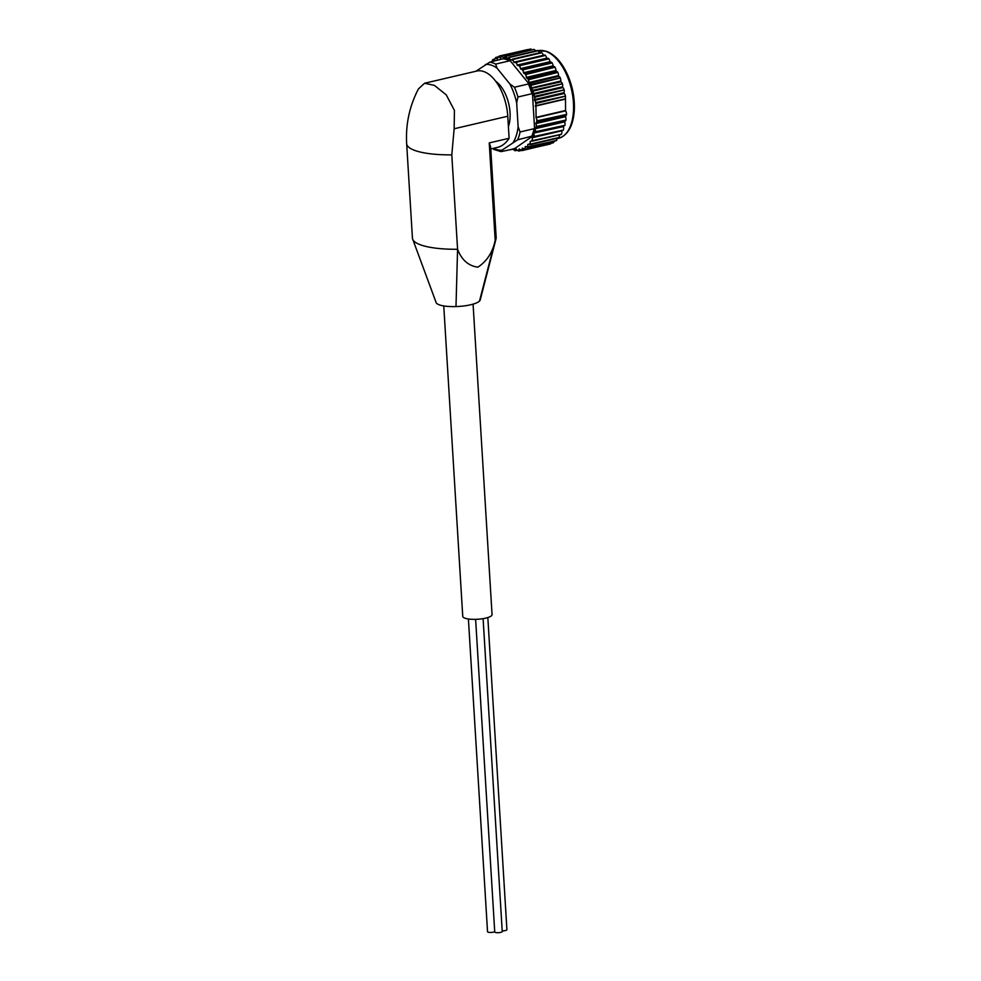 <?xml version="1.0" encoding="UTF-8"?>
<svg xmlns="http://www.w3.org/2000/svg" width="981" height="981" viewBox="0 0 981 981"><rect width="100%" height="100%" fill="white"/><g stroke="black" fill="none" stroke-linecap="round" stroke-linejoin="round"><path stroke-width="1.47" d="M436.03 302.271A22.183 5.702 -3.5 0 0 436.104 302.54A22.183 5.702 -3.5 0 0 455.993 306.575A22.183 5.702 -3.5 0 0 479.488 301.081L495.197 240.48C492.585 252.473 486.809 261.375 477.845 267.175C468.415 265.876 461.646 259.916 457.575 249.272L451.8 154.863L454.142 128.769L507.778 116.236A39.154 20.883 -103.2 0 0 476.778 71.049L424.577 83.25L434.411 85.384L446.232 94.85L454.424 110.375L454.142 128.769M493.566 148.327A43.728 23.323 -103.2 0 0 502.027 150.142L517.649 139.805L532.891 135.893A46.328 24.709 -103.2 0 0 533.872 133.097L563.413 126.598L563.695 128.364M534.044 132.889L564.786 125.556L533.872 133.097A46.328 24.709 -103.2 0 0 534.682 130.105L534.056 128.695L520.077 131.969L518.127 126.807L516.668 102.895A43.728 23.323 -103.2 0 0 509.85 83.961L514.436 87.248L528.416 83.974L529.777 84.869L509.347 59.694A46.328 24.709 -103.2 0 0 507.14 58.835L508.906 57.254L538.201 50.693M513.995 148.597A46.328 24.709 -103.2 0 0 514.792 148.756L501.009 151.626L502.027 150.142M532.891 135.893L514.988 148.364M516.668 102.895L517.943 96.984L531.923 93.722L532.364 92.067A46.328 24.709 -103.2 0 0 531.138 88.413L560.911 81.84L561.892 82.747M535.957 50.889L534.007 49.418L506.061 55.954L507.14 58.835A46.328 24.709 -103.2 0 0 504.957 58.284L489.715 62.195L475.883 71.257M509.85 83.961L497.011 68.13L495.65 64.096L509.63 60.822L509.347 59.694M493.725 149.394L501.009 151.626M537.539 50.546L537.539 50.546A48.633 25.947 -103.2 0 1 537.6 50.571L509.409 57.474L538.275 50.73L539.709 52.753M542.665 53.697L543.376 55.377M546.147 56.493L546.711 58.173L548.097 58.419M549.507 59.976L549.961 61.705L551.371 62.269M552.695 64.072L553.419 66.45L554.437 66.708M555.651 68.744L556.227 71.172L557.245 71.662M558.336 73.882L558.729 76.334L559.746 77.033M560.703 79.412L560.911 81.84M562.689 85.237L562.493 86.794L563.67 88.695M564.296 91.258L563.965 92.692L565.019 94.777M565.461 97.364L565.583 110.485L566.405 112.803M566.27 115.206L565.51 115.942L565.951 118.394M565.62 120.638L564.639 121.852L565.044 123.606M563.609 125.973L563.413 126.598M561.794 130.596L561.929 132.57M559.771 134.753L558.863 137.88A48.633 25.947 -103.2 0 0 558.9 137.831L530.574 144.121L559.44 137.377M557.343 138.272L556.288 140.663L527.986 146.991L556.288 140.663A48.633 25.947 -103.2 0 1 556.239 140.7L526.564 147.015A47.664 25.42 -103.2 0 0 527.717 145.997L527.986 146.991M554.498 141.117L553.37 142.736L525.093 149.112L553.37 142.736A48.633 25.947 -103.2 0 1 553.309 142.772L525.362 149.308L523.646 148.891A47.664 25.42 -103.2 0 0 524.921 148.192L525.093 149.112M565.534 120.136L537.085 126.353L565.534 120.136A48.633 25.947 -103.2 0 1 565.522 120.234L536.055 127.555A47.664 25.42 -103.2 0 0 536.386 125.298L537.085 126.353M564.516 125.372L536.092 131.601L564.516 125.372A48.633 25.947 -103.2 0 1 564.492 125.458M564.529 125.678L535.92 132.3M563.057 130.117L534.657 136.359L563.057 130.117A48.633 25.947 -103.2 0 1 563.02 130.191L533.431 137.119A47.664 25.42 -103.2 0 0 534.13 135.268L534.657 136.359M562.996 130.203L534.498 136.972L563.278 130.252M561.169 134.299L532.806 140.565L561.169 134.299A48.633 25.947 -103.2 0 1 561.132 134.36L531.506 141.08A47.664 25.42 -103.2 0 0 532.364 139.486L532.806 140.565M561.058 134.164L561.721 133.723M550.194 144.035L550.157 144.048A48.633 25.947 -103.2 0 0 550.194 144.035L521.953 150.449L550.819 143.704M550.353 143.827L522.186 150.584L520.494 149.983A47.664 25.42 -103.2 0 0 521.855 149.615L521.953 150.449M499.182 56.076L527.827 49.553L499.182 56.076L499.255 57.057A47.664 25.42 -103.2 0 0 497.894 57.425L499.121 56.089M530.439 49.075L502.493 55.61L530.5 49.075A48.633 25.947 -103.2 0 0 530.439 49.075M531.199 49.136L502.333 55.88L502.591 56.763A47.664 25.42 -103.2 0 0 501.168 56.788L502.333 55.88M513.002 59.461L541.868 52.716L513.247 59.044L513.112 60.601A47.664 25.42 -103.2 0 0 511.616 59.645L541.181 52.729M541.205 52.52A48.633 25.947 -103.2 0 0 541.144 52.471L541.929 52.741M516.546 62.195L545.424 55.451L516.815 61.754L516.582 63.397A47.664 25.42 -103.2 0 0 515.123 62.134L544.688 55.218M519.991 65.641L548.857 58.897L520.273 65.163L519.942 66.88A47.664 25.42 -103.2 0 0 518.544 65.335L548.379 58.37L549.053 59.081M523.253 69.737L552.119 62.98L523.56 69.234L523.131 70.988A47.664 25.42 -103.2 0 0 521.806 69.185L551.678 62.367L552.352 63.225M554.535 67.272L525.89 73.71L554.535 67.272A48.633 25.947 -103.2 0 1 554.584 67.346L526.307 74.397L526.086 75.647A47.664 25.42 -103.2 0 0 524.872 73.624L525.89 73.71M557.343 72.41L528.71 78.811L557.343 72.41A48.633 25.947 -103.2 0 1 557.392 72.508L529.078 79.571L528.771 80.798A47.664 25.42 -103.2 0 0 527.68 78.566L528.71 78.811M559.832 77.977L531.199 84.329L559.832 77.977A48.633 25.947 -103.2 0 1 559.869 78.075L531.53 85.139L531.138 86.328A47.664 25.42 -103.2 0 0 530.181 83.949L531.199 84.329M561.954 83.863L533.345 90.178L561.954 83.863A48.633 25.947 -103.2 0 1 561.978 83.961L533.615 91.025L533.137 92.153A47.664 25.42 -103.2 0 0 532.34 89.651L533.345 90.178M563.67 89.97L535.086 96.248L563.67 89.97A48.633 25.947 -103.2 0 1 563.695 90.08L535.295 97.119L534.731 98.161A47.664 25.42 -103.2 0 0 534.105 95.598L535.086 96.248M564.97 96.199L536.399 102.453L564.97 96.199A48.633 25.947 -103.2 0 1 564.982 96.297L536.546 103.336L535.908 104.28A47.664 25.42 -103.2 0 0 535.467 101.693L536.399 102.453M505.84 56.273L534.007 49.418A48.633 25.947 -103.2 0 0 533.946 49.406L506 55.942A48.633 25.947 -103.2 0 1 506.061 55.954M536.975 127.125L565.522 120.234M530.954 144.366A48.633 25.947 -103.2 0 1 530.905 144.415L558.863 137.88M518.875 151.062L521.267 150.498L518.802 151.074L517.159 150.289A47.664 25.42 -103.2 0 0 518.593 150.252L518.875 151.062M515.307 150.718L513.701 149.786A47.664 25.42 -103.2 0 0 515.172 150.093L515.111 150.706L517.183 150.301L516.116 148.965M513.333 149.21L511.113 149.443M495.724 57.487L498.152 56.861L496.006 57.364L496.104 58.161A47.664 25.42 -103.2 0 0 494.841 58.86L494.375 60.675L492.854 59.547L494.816 59.019M526.307 74.397L554.584 67.346M529.078 79.571L557.392 72.508M531.53 85.139L559.869 78.075M533.615 91.025L561.978 83.961M535.295 97.119L563.695 90.08M536.546 103.336L564.982 96.297M534.964 132.582A47.664 25.42 -103.2 0 0 535.479 130.51L536.092 131.601M535.099 136.653A48.633 25.947 -103.2 0 1 535.074 136.727L534.424 136.997M533.223 140.823A48.633 25.947 -103.2 0 1 533.186 140.896L532.511 141.105M530.231 144.575L529.2 144.391A47.664 25.42 -103.2 0 0 530.218 143.079L530.574 144.121M528.33 147.199A48.633 25.947 -103.2 0 1 528.281 147.236L527.594 147.334M525.362 149.308A48.633 25.947 -103.2 0 0 525.411 149.271L524.663 149.345M515.111 150.706L517.134 150.24M511.726 149.566L511.04 149.406M493.185 60.025A47.664 25.42 -103.2 0 0 492.033 61.043L493.038 59.473M494.841 58.86L495.957 57.389M495.785 57.536L498.066 56.996M501.843 55.892L502.493 55.61A48.633 25.947 -103.2 0 0 502.493 55.61M509.409 57.474L509.58 58.553A47.664 25.42 -103.2 0 0 508.084 57.904M508.906 57.254L509.58 57.082A48.633 25.947 -103.2 0 1 509.642 57.106M512.499 59.13L513.186 59.007A48.633 25.947 -103.2 0 1 513.247 59.044M516.055 61.766L516.754 61.705A48.633 25.947 -103.2 0 1 516.815 61.754M506.049 57.254A47.664 25.42 -103.2 0 0 504.577 56.947L505.338 56.175M513.088 148.805L513.701 149.786M515.172 150.093L515.785 149.051M518.593 150.252L519.501 148.94M520.494 149.983L519.096 149.026M521.855 149.615L522.714 148.119M523.646 148.891L522.235 148.241M524.921 148.192L525.767 146.537M526.564 147.015L525.166 146.672M527.717 145.997L527.839 144.379L528.649 144.182M529.2 144.391L527.839 144.379M530.218 143.079L530.206 141.387L531.494 141.08L530.206 141.387M532.364 139.486L532.217 137.732L561.782 130.829M533.431 137.119L532.217 137.732M534.13 135.268L533.86 133.502M504.577 56.947L503.817 58.112L502.591 56.763M501.168 56.788L500.494 58.186L499.255 57.057M497.894 57.425L497.33 59.044L496.104 58.161M492.033 61.043L491.984 61.668M529.777 84.869A46.328 24.709 -103.2 0 1 531.138 88.413L531.138 86.328M530.181 83.949L529.164 83.238L558.729 76.334M528.771 80.798L529.164 83.238M527.68 78.566L526.662 78.075L556.227 71.172M526.086 75.647L526.662 78.075M524.872 73.624L553.419 66.45M523.131 70.988L523.866 73.354M521.806 69.185L550.39 62.232M519.942 66.88L520.825 69.148M518.544 65.335L547.165 58.615M516.582 63.397L517.6 65.531M515.123 62.134L514.203 62.576L513.112 60.601M511.616 59.645L510.733 60.332L509.58 58.553M535.467 101.693L534.571 100.418L564.136 93.514M534.731 98.161L534.571 100.418M534.105 95.598L533.161 94.507L562.726 87.591M533.137 92.153L533.161 94.507M532.34 89.651L531.346 88.744M534.682 130.105L532.364 92.067M535.479 130.51L535.074 128.769L564.639 121.852M536.055 127.555L535.074 128.769M536.386 125.298L535.871 123.594L565.436 116.678M537.563 121.534L566.429 114.789L538.14 121.141L535.871 123.594M536.705 122.11A47.664 25.42 -103.2 0 0 536.852 119.707L536.092 117.745L565.657 110.841M535.908 104.28L536.092 117.745M455.993 306.575L457.575 249.272A55.144 14.175 -3.5 0 1 422.051 245.36A55.144 14.175 -3.5 0 1 412.658 239.156A55.144 14.175 -3.5 0 1 412.437 238.101L406.661 143.692C405.582 124.305 409.506 106.058 418.421 88.94L424.577 83.25M490.758 148.977L497.306 147.444A55.144 29.405 -103.2 0 0 509.114 138.272L489.237 142.919L490.635 146.868L496.178 237.537A55.144 14.175 -3.5 0 1 496.043 238.775L480.224 299.916M496.043 238.775A55.144 14.175 -3.5 0 1 495.197 240.48L489.237 142.919M507.778 116.236L509.114 138.272M479.488 301.081A22.183 5.702 -3.5 0 0 480.249 299.916A22.183 5.702 -3.5 0 0 480.285 299.683M473.075 304.135L492.057 614.596A14.678 3.777 176.5 0 1 485.681 618.14A14.678 3.777 176.5 0 1 470.672 619.232A14.678 3.777 176.5 0 1 462.75 616.387L443.755 305.925M495.773 81.337A28.878 15.402 76.8 0 1 508.403 126.635M566.098 114.507L537.613 120.724L566.098 114.507A48.633 25.947 -103.2 0 1 566.098 114.605M536.852 119.707L537.613 120.724M468.403 618.986L487.532 931.705A3.752 0.969 -3.5 0 0 490.561 932.465A3.752 0.969 -3.5 0 0 494.731 931.643M475.626 619.342L494.743 931.95A3.752 0.969 -3.5 0 0 498.556 932.686A3.752 0.969 -3.5 0 0 502.235 931.496L483.106 618.643M502.198 930.883A3.752 0.969 -3.5 0 0 506.907 929.657L487.827 617.552M531.628 136.543A45.678 24.366 -103.2 0 0 534.056 128.695M531.923 93.722A45.678 24.366 -103.2 0 0 528.416 83.974M509.63 60.822A45.678 24.366 -103.2 0 0 503.694 58.934M517.649 139.805A45.678 24.366 -103.2 0 0 520.077 131.969M517.943 96.984A45.678 24.366 -103.2 0 0 514.436 87.248M513.406 142.049A43.728 23.323 -103.2 0 0 518.127 126.807M406.661 143.692A55.144 14.175 -3.5 0 0 451.8 154.863M537.784 50.754L546.098 51.196C554.976 54.433 562.309 62.686 568.097 75.929C572.72 87.101 574.792 98.431 574.339 109.946C573.284 125.899 567.925 135.403 558.287 138.444A45.028 24.022 -103.2 0 0 572.72 95.942A45.028 24.022 -103.2 0 0 545.387 51.171A45.028 24.022 -103.2 0 0 538.164 50.669M495.65 64.096A45.678 24.366 -103.2 0 0 489.715 62.195M497.011 68.13A43.728 23.323 -103.2 0 0 485.472 64.439M535.368 105.825L564.933 98.922M536.018 117.389L565.583 110.485M535.332 106.144L564.897 99.228M534.4 99.608L563.965 92.692M532.941 93.71L562.493 86.794M531.077 87.983L560.629 81.067M528.845 82.514L558.41 75.598M526.294 77.413L555.859 70.497M523.462 72.753L553.026 65.837M522.812 69.124L551.678 62.367M520.396 68.621L549.961 61.705M519.513 65.114L548.379 58.37M517.146 65.089L546.711 58.173M516.178 61.742L544.896 55.022L516.153 61.742M513.786 62.208L543.339 55.292M512.83 59.056L541.316 52.398M510.341 60.037L511.457 59.78M506.895 58.615L507.643 58.443M492.854 59.547L494.804 59.093M518.606 150.988L521.07 150.412M532.769 141.043L561.34 134.36M535.209 128.082L564.774 121.166M535.945 122.858L565.51 115.942M566.037 119.277L565.878 120.418M565.056 124.587L564.811 125.556M563.609 129.418L563.315 130.228M556.693 140.406L527.999 147.322M502.382 55.635L530.672 49.05M544.946 55.034L545.559 55.561M554.768 66.867L555.405 67.934M557.564 71.92L558.164 73.121M560.065 77.376L560.592 78.701M562.199 83.177L562.653 84.587M563.952 89.197L564.308 90.657M565.289 95.365L565.534 96.825M514.902 150.694L517.183 150.314M494.816 59.007L492.621 59.718M412.694 239.156L436.128 302.54M558.287 138.444L557.306 138.677M566.552 113.612L566.478 114.887M512.695 59.068L541.328 52.373M509.2 57.143L537.711 50.472M505.73 55.991L534.093 49.357M525.203 149.345L553.431 142.748M530.513 144.55L559.047 137.867M532.695 141.08L561.353 134.372"/></g></svg>
